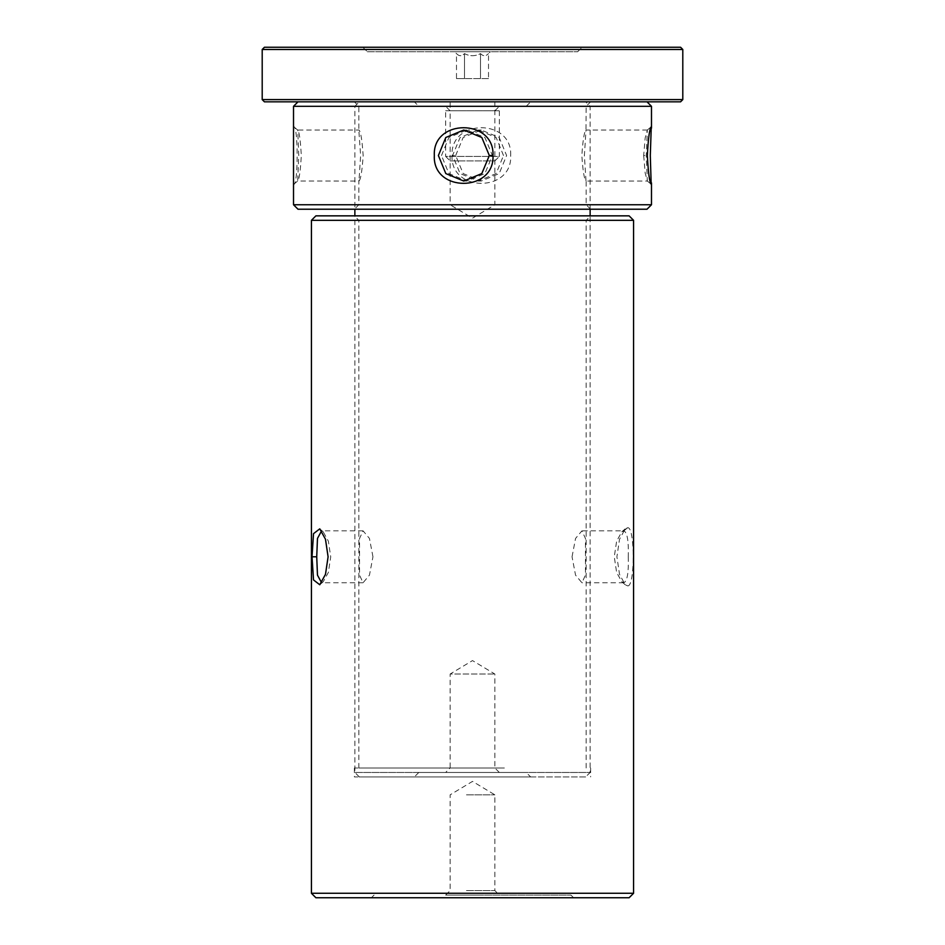 <?xml version="1.0" encoding="UTF-8"?>
<svg xmlns="http://www.w3.org/2000/svg" width="945" height="945" viewBox="0 0 945 945"><rect width="100%" height="100%" fill="white"/><g stroke="black" fill="none" stroke-linecap="round" stroke-linejoin="round"><path stroke-width="0.71" stroke-dasharray="4.72 3.54" d="M367.345 51.727L577.655 51.727L367.345 51.727L362.88 47.25L582.12 47.25L362.88 47.25M577.655 51.727L582.12 47.25M450.127 160.898L494.873 160.898L450.127 160.898L445.65 156.421L499.35 156.421L499.35 110.789L445.65 110.789L499.35 110.789M494.873 160.898L499.35 156.421L445.65 156.421L445.65 110.789M456.482 78.577L464.491 78.577L456.482 78.577L456.482 53.605C459.128 56.405 461.798 56.405 464.491 53.605C469.83 56.405 475.17 56.405 480.509 53.605C483.155 56.405 485.824 56.405 488.518 53.605C485.872 56.405 483.202 56.405 480.509 53.605C475.17 56.405 469.83 56.405 464.491 53.605C461.845 56.405 459.175 56.405 456.482 53.605L454.604 51.727L490.396 51.727L454.604 51.727M488.518 78.577L464.491 78.577L488.518 78.577L488.518 53.605L490.396 51.727M494.873 101.836L494.873 204.746L472.5 218.189L450.127 204.746L494.873 204.746L450.127 204.746L450.127 110.789L494.873 110.789L450.127 110.789L494.873 110.789L450.127 110.789L450.127 101.836L494.873 101.836L450.127 101.836M682.798 99.603L262.202 99.603M262.202 49.483L682.798 49.483M264.435 101.836L680.565 101.836M680.565 47.25L264.435 47.25M464.491 78.577L464.491 53.605L464.491 78.577M480.509 78.577L480.509 53.605L480.509 78.577M359.36 101.836L585.652 101.836L359.36 101.836L354.871 106.312L590.129 106.312L354.871 106.312L354.871 209.223M585.64 776.944L359.348 776.944L585.652 776.944L590.129 772.467L354.871 772.467L590.129 772.467L590.129 215.85M445.662 106.312L499.35 106.312L445.662 106.312M499.338 772.467L445.65 772.467L499.338 772.467M499.35 772.467L494.873 767.99L494.873 674.033L472.5 660.59L450.127 674.033L494.873 674.033L450.127 674.033L450.127 767.99L494.873 767.99L450.127 767.99L445.65 772.467M530.665 776.944L414.335 776.944L530.665 776.944L526.188 772.467L418.812 772.467L526.188 772.467M414.335 101.836L530.665 101.836L414.335 101.836L418.812 106.312L526.188 106.312L418.812 106.312M643.687 155.535L645.151 172.994L647.337 181.038L646.238 155.559L647.337 130.032L645.151 138.064L643.687 155.535L647.36 155.535M510.678 155.5C512.592 118.444 450.292 118.491 451.993 155.535C450.316 192.591 512.615 192.638 510.678 155.5M455.667 155.535L463.18 137.498L481.253 130.032L499.208 137.498L506.614 155.535L499.184 173.585L481.253 181.038L463.192 173.573L455.667 155.535L451.993 155.535M293.517 182.893L293.741 184.263C298.266 186.035 298.277 125.059 293.741 126.795L293.529 128.166M354.375 101.836L590.625 101.836L354.375 101.836L358.852 106.312L586.148 106.312L358.852 106.312L358.852 130.67L360.612 155.535L358.994 181.038C360.718 179.526 362.112 171.021 363.163 155.535C362.112 140.025 360.718 131.532 358.994 130.032L297.663 130.032C299.234 131.556 300.451 140.061 301.313 155.535C300.451 171.01 299.234 179.515 297.663 181.038L298.762 155.535L297.734 130.056L293.741 126.795M297.994 209.223L647.006 209.223M651.483 204.746L293.517 204.746M298.218 101.836L647.006 101.836L298.218 101.836M293.517 106.312L651.483 106.312M590.471 209.223L354.375 209.223L590.471 209.223M358.994 204.746L586.148 204.746L358.994 204.746M647.337 130.032L586.006 130.032L584.388 155.535L586.006 181.038C584.282 179.538 582.888 171.045 581.837 155.535C582.888 140.025 584.282 131.532 586.006 130.032L586.148 106.312L590.625 101.836M441.492 155.535L448.863 137.498L466.818 130.032L484.891 137.486L492.428 155.535L484.891 173.573L466.818 181.038L448.863 173.561L441.492 155.535M503.508 155.535L496.137 137.498L478.182 130.032L460.109 137.486L452.572 155.535L460.109 173.573L478.182 181.038L496.137 173.561L503.508 155.535M590.625 209.223L586.148 204.746L586.148 180.389L586.006 181.038L647.337 181.038M293.741 184.263L297.734 181.003L358.994 181.038L358.852 180.389L358.852 204.746L354.375 209.223M321.572 582.699L323.19 581.789L328.364 572.434L330.726 556.829L328.364 541.166L323.19 531.799L321.572 530.901M627.61 585.841C635.064 587.613 635.064 525.94 627.61 527.759L625.236 528.846L619.518 539.252L616.908 556.794L619.518 574.347L625.236 584.754L627.61 585.841M628.271 556.794C628.732 572.54 627.267 581.199 623.889 582.746L621.81 581.789L616.624 572.422L614.274 556.794L616.624 541.178L621.81 531.799L623.877 530.842C627.267 532.389 628.732 541.036 628.271 556.794M315.89 897.75L629.11 897.75M633.575 893.273L311.425 893.273M629.11 215.85L315.89 215.85M311.425 220.327L633.575 220.327M440.63 215.85L590.625 215.85L440.63 215.85M503.165 220.327L358.852 220.327L503.165 220.327M504.37 776.944L354.375 776.944L504.37 776.944M504.37 767.99L354.375 767.99L504.37 767.99M479.741 895.069L445.65 895.069L479.741 895.069M466.464 890.592L494.873 890.592L466.464 890.592M466.464 794.839L494.873 794.839L466.464 794.839M499.787 897.75L371.373 897.75L499.787 897.75M445.934 895.069L570.934 895.069L445.934 895.069M572.044 556.794L575.552 538.437L581.931 530.842L585.451 538.461L585.451 575.139L581.931 582.746L575.552 575.151L572.044 556.794M372.956 556.794L369.46 538.449L363.069 530.842L359.549 538.437L359.549 575.162L363.069 582.746L369.46 575.139L372.956 556.794M503.165 767.99L358.852 767.99L503.165 767.99M627.61 527.759L623.877 530.842L581.931 530.842M359.348 776.944L354.871 772.467L354.871 215.85M494.873 110.789L499.35 106.312M526.188 106.312L530.665 101.836M590.129 209.223L590.129 106.312L585.652 101.836M418.812 772.467L414.335 776.944M450.127 110.789L445.65 106.312M647.266 181.003L651.176 184.228M463.747 130.032L466.818 130.032M481.253 130.032L478.182 130.032M481.253 181.038L478.182 181.038M463.747 181.038L466.818 181.038M651.176 126.831L647.266 130.056M319.764 584.754L323.19 581.789M586.148 767.99L586.148 220.327L590.625 215.85M590.625 767.99L590.625 776.944M445.65 895.069L450.127 890.592L450.127 794.839L472.5 781.397L494.873 794.839L494.873 890.592L499.35 895.069M570.934 895.069L573.627 897.75M363.069 530.842L321.123 530.842M358.852 767.99L358.852 220.327L354.375 215.85M363.069 582.746L321.123 582.746M623.877 582.746L581.931 582.746M374.066 895.069L371.373 897.75M354.375 767.99L354.375 776.944M625.236 528.846L621.81 531.799M625.236 584.754L621.81 581.789M319.764 528.846L323.19 531.799"/><path stroke-width="1.42" d="M682.798 99.603L680.565 101.836L264.435 101.836L262.202 99.603L682.798 99.603L682.798 49.483L262.202 49.483L264.435 47.25L680.565 47.25L682.798 49.483M262.202 99.603L262.202 49.483M651.259 184.263C649.558 182.562 648.258 172.982 647.36 155.535C648.258 138.064 649.558 128.496 651.259 126.795L650.302 155.559L651.176 184.228M434.322 155.5C432.408 118.444 494.707 118.491 493.006 155.535C494.684 192.591 432.385 192.638 434.322 155.5M489.333 155.535L481.82 137.498L463.747 130.032L445.792 137.498L438.385 155.535L445.816 173.585L463.747 181.038L481.808 173.573L489.333 155.535L493.006 155.535M651.483 128.166L651.483 106.312L293.517 106.312L293.517 204.746L651.483 204.746L651.483 182.893M651.483 204.746L647.006 209.223L297.994 209.223L293.517 204.746M328.092 556.829L325.482 574.359L319.764 584.754L313.516 579.935L312.039 556.794L313.516 533.653L319.764 528.846L325.482 539.252L328.092 556.829M321.572 530.901L317.473 538.437L316.729 556.794L317.473 575.151L321.572 582.699M633.575 893.273L629.11 897.75L315.89 897.75L311.425 893.273L633.575 893.273L633.575 220.327L311.425 220.327L315.89 215.85L629.11 215.85L633.575 220.327M312.039 556.794L316.729 556.794M354.871 215.85L354.871 209.223M590.129 215.85L590.129 209.223M297.994 101.836L293.517 106.312M647.006 101.836L651.483 106.312M311.425 893.273L311.425 220.327"/></g></svg>
